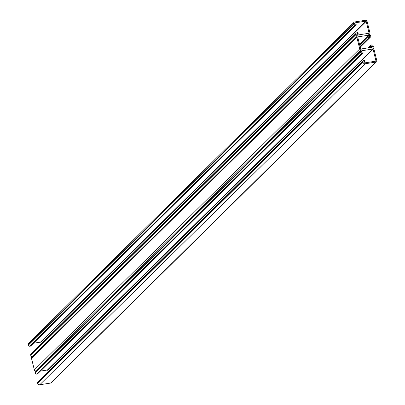 <?xml version="1.0" encoding="UTF-8"?>
<svg xmlns="http://www.w3.org/2000/svg" width="405" height="405" viewBox="0 0 405 405"><rect width="100%" height="100%" fill="white"/><g stroke="black" fill="none" stroke-linecap="round" stroke-linejoin="round"><path stroke-width="0.61" d="M364.591 60.502A0.476 0.43 -134.6 0 1 365.042 61.292A0.476 0.43 -134.6 0 1 364.814 61.398L364.039 61.519A0.284 0.258 45.4 0 0 363.847 61.828L363.928 62.173A0.85 0.775 45.4 0 0 364.915 62.856L375.754 61.17A0.284 0.258 45.4 0 0 375.951 60.861L373.081 49.258A0.284 0.258 45.4 0 0 372.752 49.03L361.913 50.716A0.85 0.775 45.4 0 0 361.326 51.643L361.407 51.987A0.284 0.258 45.4 0 0 361.736 52.215L362.51 52.093A0.476 0.43 -134.6 0 1 362.961 52.883A0.476 0.43 -134.6 0 1 362.733 52.994L361.959 53.116A1.235 1.124 -134.6 0 1 360.526 52.123L360.44 51.779A1.802 1.64 -134.6 0 1 361.69 49.815L361.164 49.896A1.235 1.124 -134.6 0 1 359.731 48.904L356.861 37.3A1.235 1.124 -134.6 0 1 357.716 35.954L358.238 35.873A1.802 1.64 -134.6 0 1 356.147 34.43L356.061 34.086A1.235 1.124 -134.6 0 1 356.916 32.739L357.691 32.618A0.476 0.43 -134.6 0 1 358.142 33.407A0.476 0.43 -134.6 0 1 357.914 33.519L357.139 33.64A0.284 0.258 45.4 0 0 356.947 33.949L357.028 34.293A0.85 0.775 45.4 0 0 358.015 34.972L368.854 33.291A0.284 0.258 45.4 0 0 369.051 32.982L366.181 21.379A0.284 0.258 45.4 0 0 365.852 21.151L355.013 22.832A0.85 0.775 45.4 0 0 354.426 23.758L354.507 24.103A0.284 0.258 45.4 0 0 354.836 24.33L355.61 24.209A0.476 0.43 -134.6 0 1 356.061 24.999A0.476 0.43 -134.6 0 1 355.833 25.11L355.058 25.232A1.235 1.124 -134.6 0 1 353.626 24.239L353.54 23.895A1.802 1.64 -134.6 0 1 354.79 21.931L365.629 20.25A1.235 1.124 -134.6 0 1 367.062 21.242L369.932 32.845A1.235 1.124 -134.6 0 1 369.076 34.192L368.555 34.273A1.802 1.64 -134.6 0 1 370.646 35.716L370.732 36.06A1.235 1.124 -134.6 0 1 369.876 37.407L369.097 37.528A0.476 0.43 -134.6 0 1 368.651 36.739A0.476 0.43 -134.6 0 1 368.874 36.627L369.654 36.506A0.284 0.258 45.4 0 0 369.846 36.197L369.765 35.858A0.85 0.775 45.4 0 0 368.778 35.174L357.939 36.855A0.284 0.258 45.4 0 0 357.742 37.164L360.612 48.767A0.284 0.258 45.4 0 0 360.941 48.995L371.78 47.314A0.85 0.775 45.4 0 0 372.367 46.388L372.286 46.043A0.284 0.258 45.4 0 0 371.957 45.816L371.177 45.937A0.476 0.43 -134.6 0 1 370.732 45.147A0.476 0.43 -134.6 0 1 370.955 45.036L371.734 44.914A1.235 1.124 -134.6 0 1 373.167 45.907L373.253 46.251A1.802 1.64 -134.6 0 1 372.003 48.215L372.529 48.134A1.235 1.124 -134.6 0 1 373.962 49.121L376.832 60.725A1.235 1.124 -134.6 0 1 375.977 62.071L365.138 63.757A1.802 1.64 -134.6 0 1 363.047 62.309L362.961 61.965A1.235 1.124 -134.6 0 1 363.817 60.618L364.591 60.502M48.089 371.815L47.704 370.256A0.284 0.258 45.4 0 0 47.375 370.028L40.384 371.112M37.695 373.653A0.476 0.43 -134.6 0 1 37.361 373.987L36.587 374.109A1.235 1.124 -134.6 0 1 35.149 373.116L35.068 372.772A1.802 1.64 -134.6 0 1 35.468 371.228L360.845 50.235M357.134 36.242L31.757 357.24A1.235 1.124 45.4 0 0 31.484 358.298L34.354 369.902A1.235 1.124 45.4 0 0 35.787 370.889L35.817 370.889M32.172 356.83A1.802 1.64 -134.6 0 1 30.77 355.423L30.689 355.079A1.235 1.124 -134.6 0 1 30.962 354.021L356.339 33.028M41.188 343.931L40.804 342.372A0.284 0.258 45.4 0 0 40.475 342.144L33.483 343.232M30.8 345.774A0.476 0.43 -134.6 0 1 30.461 346.108L29.686 346.224A1.235 1.124 -134.6 0 1 28.249 345.237L28.168 344.893A1.802 1.64 -134.6 0 1 28.568 343.349L353.945 22.351M376.559 61.783L51.182 382.781A1.235 1.124 -134.6 0 1 50.605 383.069L39.766 384.75A1.802 1.64 -134.6 0 1 37.67 383.302L37.589 382.963A1.235 1.124 -134.6 0 1 37.862 381.905L363.239 60.907M375.617 61.195L375.951 60.861M47.704 370.256L373.081 49.258M47.375 370.028L372.752 49.03M361.311 51.308L361.913 50.716M37.361 373.987L362.733 52.994M36.587 374.109L361.959 53.116M35.149 373.116L360.526 52.123M35.068 372.772L360.44 51.779M35.787 370.889L361.164 49.896M34.354 369.902L359.731 48.904M31.484 358.298L356.861 37.3M30.77 355.423L356.147 34.43M30.689 355.079L356.061 34.086M357.053 34.369L357.914 33.519M368.717 33.311L369.051 32.982M40.804 342.372L366.181 21.379M40.475 342.144L365.852 21.151M354.41 23.429L355.013 22.832M30.461 346.108L355.833 25.11M29.686 346.224L355.058 25.232M28.249 345.237L353.626 24.239M28.168 344.893L353.54 23.895M360.172 46.98L369.876 37.407M360.04 46.464L369.097 37.528M369.512 36.531L369.846 36.197M369.001 36.607L369.765 35.858M359.508 44.312L368.778 35.174M371.365 47.375L372.367 46.388M370.848 47.456L372.286 46.043M370.185 47.562L371.957 45.816M369.411 47.679L371.177 45.937M50.605 383.069L375.977 62.071M39.766 384.75L365.138 63.757M37.67 383.302L363.047 62.309M37.589 382.963L362.961 61.965M363.953 62.254L364.814 61.398M370.732 45.147L367.932 47.911M368.651 36.739L359.797 45.476M362.961 52.883L37.584 373.876M358.142 33.407L357.083 34.45M356.061 24.999L30.684 345.997M369.659 33.904L369.249 34.309M370.453 37.118L360.227 47.208M372.848 47.795L372.499 48.134M365.042 61.292L363.984 62.33"/></g></svg>
